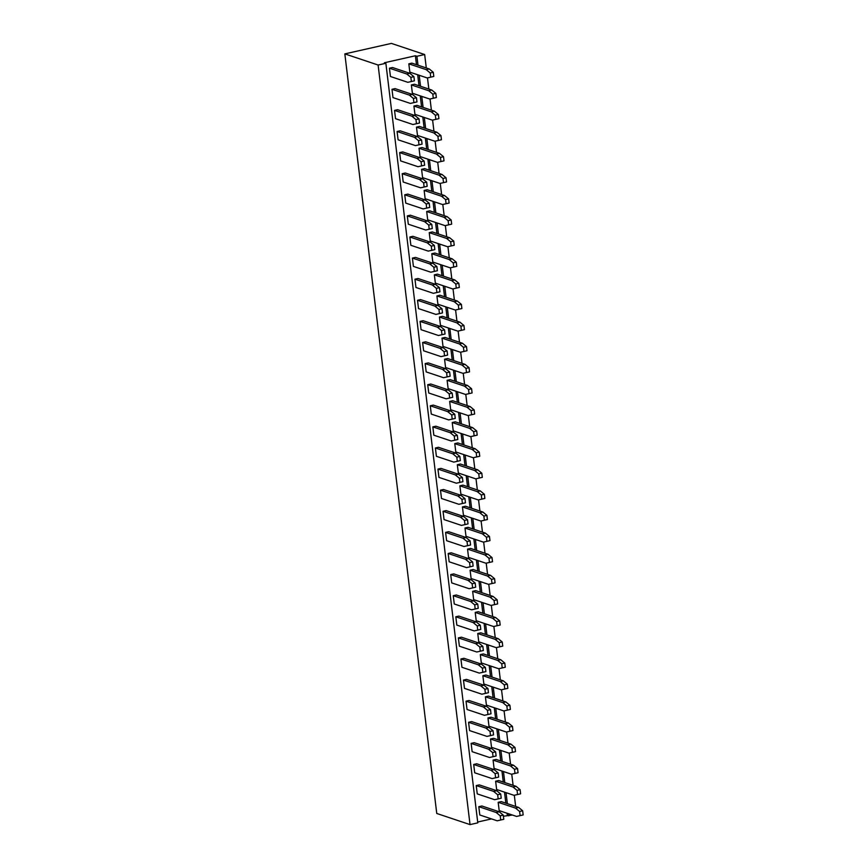 <?xml version="1.0" encoding="UTF-8"?>
<svg xmlns="http://www.w3.org/2000/svg" width="868" height="868" viewBox="0 0 868 868"><rect width="100%" height="100%" fill="white"/><g stroke="black" fill="none" stroke-linecap="round" stroke-linejoin="round"><path stroke-width="1.3" d="M470.033 824.6L378.112 65.024L385.869 63.277L477.791 822.853L470.033 824.6L436.756 813.468L344.835 53.892L391.392 43.4L424.669 54.532L426.296 67.964M378.112 65.024L344.835 53.892M512.435 815.041L503.407 816.235M491.538 818.904L477.693 822.029M385.869 63.277L384.361 62.767L415.392 55.769L416.911 56.279L424.669 54.532M416.911 56.279L417.985 65.187M419.211 75.277L420.535 86.279M421.761 96.37L423.096 107.382M424.311 117.473L425.645 128.486M426.872 138.576L428.195 149.578M429.421 159.669L430.756 170.681M431.971 180.772L433.306 191.785M434.532 201.864L435.855 212.877M437.081 222.968L438.416 233.98M439.631 244.071L440.966 255.083M442.192 265.163L443.515 276.176M444.741 286.266L446.076 297.279M447.291 307.37L448.626 318.372M449.852 328.462L451.176 339.475M452.402 349.565L453.736 360.578M454.951 370.669L456.286 381.67M457.501 391.761L458.836 402.774M460.062 412.864L461.396 423.877M462.611 433.957L463.946 444.969M465.161 455.06L466.496 466.073M467.722 476.163L469.056 487.176M470.272 497.255L471.606 508.268M472.821 518.359L474.156 529.371M475.382 539.462L476.716 550.464M477.932 560.554L479.266 571.567M480.481 581.658L481.816 592.67M483.042 602.75L484.377 613.763M485.592 623.853L486.926 634.866M488.141 644.957L489.476 655.969M490.702 666.049L492.037 677.062M493.252 687.152L494.586 698.165M495.802 708.255L497.136 719.257M498.362 729.348L499.697 740.361M500.912 750.451L502.246 761.464M503.462 771.554L504.796 782.556M506.022 792.647L507.357 803.659M508.572 813.75L508.832 815.855M427.49 77.892L428.846 89.068M430.051 98.985L431.396 110.16M432.6 120.088L433.957 131.263M435.15 141.191L436.506 152.356M437.711 162.283L439.056 173.459M440.26 183.387L441.617 194.562M442.81 204.49L444.166 215.655M445.371 225.582L446.716 236.758M447.921 246.686L449.277 257.861M450.47 267.778L451.827 278.954M453.031 288.881L454.376 300.057M455.581 309.984L456.937 321.16M458.13 331.077L459.487 342.252M460.691 352.18L462.036 363.356M463.241 373.283L464.597 384.448M465.791 394.376L467.147 405.551M468.351 415.479L469.696 426.655M470.901 436.571L472.257 447.747M473.451 457.675L474.807 468.85M476.011 478.778L477.357 489.953M478.561 499.87L479.917 511.046M481.111 520.974L482.467 532.149M483.671 542.077L485.017 553.252M486.221 563.169L487.577 574.345M488.771 584.273L490.127 595.448M491.331 605.376L492.677 616.54M493.881 626.468L495.237 637.644M496.431 647.571L497.787 658.747M498.991 668.664L500.337 679.839M501.541 689.767L502.897 700.943M504.091 710.87L505.447 722.046M506.652 731.963L507.997 743.138M509.201 753.066L510.558 764.241M511.751 774.169L513.107 785.345M514.312 795.262L515.657 806.437M415.392 55.769L416.477 64.677M417.692 74.767L419.027 85.78M420.253 95.871L421.577 106.873M422.803 116.963L424.137 127.976M425.353 138.066L426.687 149.079M427.913 159.169L429.237 170.171M430.463 180.262L431.797 191.275M433.013 201.365L434.347 212.378M435.562 222.458L436.897 233.47M438.123 243.561L439.458 254.574M440.673 264.664L442.007 275.677M443.222 285.756L444.557 296.769M445.783 306.86L447.118 317.872M448.333 327.963L449.667 338.965M450.883 349.055L452.217 360.068M453.443 370.159L454.778 381.171M455.993 391.262L457.327 402.264M458.543 412.354L459.877 423.367M461.103 433.457L462.438 444.47M463.653 454.55L464.988 465.563M466.203 475.653L467.537 486.666M468.763 496.756L470.098 507.769M471.313 517.849L472.648 528.862M473.863 538.952L475.197 549.965M476.423 560.055L477.758 571.057M478.973 581.148L480.308 592.16M481.523 602.251L482.858 613.264M484.084 623.354L485.418 634.356M486.633 644.447L487.968 655.459M489.183 665.55L490.518 676.563M491.744 686.642L493.067 697.655M494.293 707.745L495.628 718.758M496.843 728.849L498.178 739.861M499.404 749.941L500.727 760.954M501.954 771.044L503.288 782.057M504.503 792.148L505.838 803.15M507.064 813.24L507.313 815.345M469.111 588.71L451.718 582.884L450.709 574.583L453.758 573.889L471.15 579.715L475.187 583.046L475.686 587.202L469.111 588.71L472.637 587.896L472.138 583.741L468.102 580.399L450.709 574.583M466.55 567.607L449.157 561.791L448.159 553.48L451.208 552.797L468.601 558.612L472.637 561.954L473.136 566.11L466.55 567.607L470.087 566.793L469.577 562.638L465.552 559.296L448.159 553.48M464 546.504L446.608 540.688L445.599 532.377L448.658 531.693L466.051 537.509L470.076 540.851L470.586 545.006L464 546.504L467.526 545.69L467.027 541.545L462.991 538.203L445.599 532.377M456.34 483.205L438.948 477.389L437.939 469.089L440.998 468.394L458.391 474.21L462.416 477.552L462.926 481.707L456.34 483.205L459.866 482.402L459.367 478.246L455.331 474.904L437.939 469.089M458.89 504.308L441.497 498.492L440.499 490.181L443.548 489.498L460.941 495.313L464.977 498.655L465.476 502.811L458.89 504.308L462.427 503.494L461.917 499.339L457.892 495.997L440.499 490.181M461.45 525.411L444.058 519.585L443.049 511.285L446.098 510.59L463.49 516.417L467.526 519.758L468.026 523.903L461.45 525.411L464.977 524.597L464.478 520.442L460.441 517.1L443.049 511.285M453.79 462.112L436.398 456.297L435.389 447.986L438.438 447.291L455.83 453.118L459.866 456.459L460.365 460.604L453.79 462.112L457.317 461.299L456.818 457.143L452.781 453.801L435.389 447.986M438.47 335.515L421.078 329.699L420.069 321.388L423.128 320.704L440.521 326.52L444.546 329.862L445.045 334.017L438.47 335.515L441.996 334.701L441.497 330.545L437.461 327.203L420.069 321.388M441.02 356.618L423.627 350.791L422.618 342.491L425.678 341.797L443.071 347.623L447.096 350.954L447.606 355.11L441.02 356.618L444.546 355.804L444.047 351.649L440.011 348.307L422.618 342.491M446.13 398.813L428.738 392.998L427.729 384.687L430.788 384.003L448.17 389.819L452.206 393.161L452.705 397.316L446.13 398.813L449.657 398L449.157 393.844L445.121 390.502L427.729 384.687M443.57 377.71L426.177 371.895L425.179 363.584L428.228 362.9L445.62 368.716L449.657 372.057L450.156 376.213L443.57 377.71L447.107 376.896L446.597 372.752L442.571 369.41L425.179 363.584M448.68 419.906L431.287 414.09L430.278 405.79L433.338 405.096L450.731 410.911L454.756 414.253L455.266 418.409L448.68 419.906L452.206 419.103L451.707 414.947L447.671 411.606L430.278 405.79M451.23 441.009L433.837 435.194L432.839 426.882L435.888 426.199L453.28 432.014L457.317 435.356L457.816 439.512L451.23 441.009L454.767 440.195L454.257 436.04L450.232 432.698L432.839 426.882M484.431 715.297L467.038 709.481L466.029 701.181L469.078 700.487L486.471 706.302L490.507 709.644L491.006 713.8L484.431 715.297L487.957 714.494L487.458 710.339L483.422 706.997L466.029 701.181M479.32 673.101L461.928 667.286L460.919 658.975L463.979 658.291L481.371 664.107L485.396 667.449L485.906 671.604L479.32 673.101L482.847 672.288L482.348 668.132L478.311 664.79L460.919 658.975M481.87 694.205L464.478 688.378L463.479 680.078L466.528 679.384L483.921 685.21L487.957 688.552L488.456 692.697L481.87 694.205L485.407 693.391L484.897 689.235L480.872 685.894L463.479 680.078M471.66 609.803L454.268 603.987L453.259 595.676L456.318 594.992L473.711 600.808L477.736 604.15L478.246 608.305L471.66 609.803L475.187 608.989L474.688 604.844L470.651 601.502L453.259 595.676M474.21 630.906L456.818 625.09L455.819 616.779L458.868 616.096L476.261 621.911L480.297 625.253L480.796 629.409L474.21 630.906L477.747 630.092L477.237 625.936L473.212 622.595L455.819 616.779M476.771 651.998L459.378 646.183L458.369 637.882L461.418 637.188L478.81 643.004L482.847 646.345L483.346 650.501L476.771 651.998L480.297 651.195L479.798 647.04L475.762 643.698L458.369 637.882M440.467 325.326L439.458 317.015L456.85 322.842L460.886 326.173L461.385 330.328L457.859 331.142L440.467 325.326M443.016 346.43L442.007 338.119L459.4 343.934L463.436 347.276L463.935 351.431L460.409 352.245L443.016 346.43M445.566 367.522L444.568 359.222L461.96 365.037L465.986 368.379L466.496 372.535L462.959 373.338L445.566 367.522M453.226 430.821L452.228 422.51L469.621 428.336L473.646 431.678L474.156 435.823L470.619 436.637L453.226 430.821M450.676 409.718L449.667 401.417L467.06 407.233L471.096 410.575L471.595 414.73L468.069 415.544L450.676 409.718M448.127 388.625L447.118 380.314L464.51 386.13L468.546 389.472L469.046 393.627L465.519 394.441L448.127 388.625M460.886 494.12L459.888 485.809L477.281 491.635L481.306 494.977L481.816 499.122L478.279 499.935L460.886 494.12M458.337 473.017L457.327 464.716L474.72 470.532L478.756 473.874L479.255 478.029L475.729 478.843L458.337 473.017M455.787 451.924L454.778 443.613L472.17 449.429L476.206 452.77L476.706 456.926L473.179 457.74L455.787 451.924M481.317 662.913L480.308 654.602L497.7 660.429L501.737 663.77L502.236 667.915L498.709 668.729L481.317 662.913M478.756 641.81L477.758 633.51L495.151 639.325L499.176 642.667L499.686 646.823L496.149 647.636L478.756 641.81M473.657 599.614L472.648 591.314L490.04 597.13L494.076 600.472L494.576 604.627L491.049 605.43L473.657 599.614M476.206 620.718L475.208 612.407L492.601 618.222L496.626 621.564L497.125 625.72L493.599 626.533L476.206 620.718M463.447 515.223L462.438 506.912L479.83 512.728L483.867 516.069L484.366 520.225L480.839 521.039L463.447 515.223M465.997 536.316L464.988 528.015L482.38 533.831L486.416 537.173L486.915 541.328L483.389 542.131L465.997 536.316M471.107 578.522L470.098 570.211L487.49 576.026L491.516 579.368L492.026 583.524L488.5 584.338L471.107 578.522M468.546 557.419L467.548 549.108L484.941 554.934L488.966 558.265L489.465 562.421L485.939 563.234L468.546 557.419M486.416 705.109L485.418 696.809L502.811 702.624L506.836 705.966L507.346 710.122L503.809 710.935L486.416 705.109M483.867 684.017L482.858 675.705L500.25 681.521L504.286 684.863L504.785 689.018L501.259 689.832L483.867 684.017M427.696 219.832L426.687 211.521L444.08 217.336L448.116 220.678L448.615 224.834L445.089 225.647L427.696 219.832M425.7 230.02L408.307 224.204L407.309 215.893L410.358 215.199L427.75 221.025L431.787 224.367L432.286 228.512L425.7 230.02L429.226 229.206L428.727 225.051L424.691 221.709L407.309 215.893M430.246 240.924L429.248 232.624L446.64 238.44L450.666 241.781L451.176 245.937L447.638 246.751L430.246 240.924M428.249 251.112L410.857 245.297L409.859 236.997L412.908 236.302L430.3 242.118L434.336 245.46L434.835 249.615L428.249 251.112L431.787 250.309L431.277 246.154L427.251 242.812L409.859 236.997M432.806 262.027L431.797 253.716L449.19 259.543L453.226 262.885L453.725 267.029L450.199 267.843L432.806 262.027M430.81 272.216L413.418 266.4L412.409 258.089L415.468 257.405L432.861 263.221L436.886 266.563L437.385 270.718L430.81 272.216L434.336 271.402L433.837 267.246L429.801 263.905L412.409 258.089M435.356 283.131L434.347 274.82L451.74 280.635L455.776 283.977L456.275 288.133L452.749 288.946L435.356 283.131M433.36 293.319L415.967 287.492L414.958 279.192L418.018 278.498L435.411 284.324L439.436 287.666L439.946 291.811L433.36 293.319L436.886 292.505L436.387 288.35L432.351 285.008L414.958 279.192M437.906 304.223L436.908 295.923L454.3 301.738L458.326 305.08L458.836 309.236L455.299 310.039L437.906 304.223M435.91 314.411L418.517 308.596L417.519 300.285L420.568 299.601L437.96 305.417L441.996 308.758L442.496 312.914L435.91 314.411L439.447 313.598L438.937 309.453L434.911 306.111L417.519 300.285M412.94 124.525L395.548 118.699L394.539 110.399L397.587 109.704L414.98 115.531L419.016 118.862L419.515 123.017L412.94 124.525L416.466 123.712L415.956 119.556L411.931 116.214L394.539 110.399M414.926 114.337L413.928 106.026L431.32 111.842L435.345 115.184L435.855 119.339L432.318 120.153L414.926 114.337M417.486 135.43L416.477 127.129L433.87 132.945L437.906 136.287L438.405 140.442L434.879 141.245L417.486 135.43M415.49 145.618L398.097 139.802L397.088 131.491L400.148 130.808L417.541 136.623L421.566 139.965L422.076 144.121L415.49 145.618L419.016 144.804L418.517 140.659L414.481 137.318L397.088 131.491M420.036 156.533L419.027 148.222L436.42 154.037L440.456 157.379L440.955 161.535L437.429 162.349L420.036 156.533M418.04 166.721L400.647 160.906L399.649 152.594L402.698 151.911L420.09 157.726L424.126 161.068L424.626 165.224L418.04 166.721L421.566 165.907L421.067 161.752L417.041 158.41L399.649 152.594M422.586 177.625L421.588 169.325L438.98 175.141L443.005 178.482L443.515 182.638L439.978 183.452L422.586 177.625M420.589 187.813L403.197 181.998L402.199 173.698L405.248 173.003L422.64 178.819L426.676 182.161L427.175 186.316L420.589 187.813L424.126 187.011L423.617 182.855L419.591 179.513L402.199 173.698M423.15 208.917L405.757 203.101L404.748 194.79L407.808 194.107L425.201 199.922L429.226 203.264L429.736 207.419L423.15 208.917L426.676 208.103L426.177 203.947L422.141 200.617L404.748 194.79M425.146 198.729L424.137 190.417L441.53 196.244L445.566 199.586L446.065 203.73L442.539 204.544L425.146 198.729M410.38 103.422L392.987 97.607L391.989 89.295L395.038 88.612L412.43 94.428L416.466 97.769L416.966 101.925L410.38 103.422L413.906 102.608L413.407 98.453L409.381 95.111L391.989 89.295M412.376 93.234L411.367 84.923L428.759 90.749L432.796 94.091L433.295 98.236L429.769 99.05L412.376 93.234M494.076 768.408L493.078 760.108L510.471 765.923L514.496 769.265L515.006 773.421L511.469 774.223L494.076 768.408M492.091 778.596L474.698 772.78L473.689 764.469L476.738 763.786L494.131 769.601L498.167 772.943L498.666 777.099L492.091 778.596L495.617 777.782L495.118 773.638L491.082 770.296L473.689 764.469M489.53 757.504L472.138 751.677L471.14 743.377L474.188 742.683L491.581 748.509L495.617 751.851L496.116 755.995L489.53 757.504L493.067 756.69L492.557 752.534L488.532 749.192L471.14 743.377M491.527 747.315L490.518 739.004L507.91 744.82L511.946 748.162L512.446 752.317L508.919 753.131L491.527 747.315M488.977 726.212L487.968 717.901L505.36 723.728L509.397 727.069L509.896 731.214L506.369 732.028L488.977 726.212M486.981 736.4L469.588 730.585L468.579 722.274L471.639 721.59L489.031 727.406L493.057 730.747L493.566 734.903L486.981 736.4L490.507 735.587L490.008 731.431L485.971 728.089L468.579 722.274M497.19 820.803L479.798 814.976L478.8 806.676L481.849 805.981L499.241 811.797L503.277 815.139L503.776 819.294L497.19 820.803L500.727 819.989L500.218 815.833L496.192 812.491L478.8 806.676M494.641 799.699L477.248 793.884L476.239 785.573L479.299 784.889L496.691 790.705L500.717 794.046L501.227 798.202L494.641 799.699L498.167 798.885L497.668 794.73L493.632 791.388L476.239 785.573M499.187 810.614L498.178 802.303L515.57 808.119L519.606 811.461L520.106 815.616L516.579 816.43L499.187 810.614M496.637 789.511L495.628 781.2L513.021 787.026L517.057 790.357L517.556 794.513L514.03 795.327L496.637 789.511M407.83 82.319L390.437 76.503L389.428 68.192L392.488 67.509L409.88 73.324L413.906 76.666L414.416 80.822L407.83 82.319L411.356 81.505L410.857 77.36L406.821 74.019L389.428 68.192M409.826 72.131L408.817 63.831L426.21 69.646L430.246 72.988L430.745 77.143L427.219 77.957L409.826 72.131M457.859 331.142L464.434 329.645L463.935 325.489L459.899 322.147L442.506 316.332L439.458 317.015M442.007 338.119L445.067 337.435L462.46 343.251L466.485 346.592L466.995 350.748L460.409 352.245M444.568 359.222L447.617 358.527L465.009 364.343L469.046 367.685L469.545 371.84L462.959 373.338M452.228 422.51L455.277 421.826L472.669 427.642L476.706 430.984L477.205 435.139L470.619 436.637M468.069 415.544L474.655 414.036L474.145 409.891L470.12 406.549L452.727 400.723L449.667 401.417M465.519 394.441L472.094 392.944L471.595 388.788L467.559 385.446L450.166 379.631L447.118 380.314M459.888 485.809L462.937 485.125L480.329 490.941L484.366 494.283L484.865 498.438L478.279 499.935M475.729 478.843L482.315 477.335L481.805 473.19L477.78 469.848L460.387 464.022L457.327 464.716M473.179 457.74L479.754 456.243L479.255 452.087L475.219 448.745L457.827 442.93L454.778 443.613M498.709 668.729L505.295 667.232L504.785 663.076L500.76 659.734L483.368 653.919L480.308 654.602M477.758 633.51L480.807 632.815L498.199 638.642L502.236 641.984L502.735 646.128L496.149 647.636M491.049 605.43L497.635 603.933L497.125 599.777L493.1 596.435L475.707 590.62L472.648 591.314M493.599 626.533L500.185 625.036L499.686 620.88L495.65 617.539L478.257 611.723L475.208 612.407M462.438 506.912L465.487 506.228L482.879 512.044L486.915 515.386L487.415 519.541L480.839 521.039M483.389 542.131L489.975 540.634L489.465 536.478L485.44 533.136L468.047 527.321L464.988 528.015M470.098 570.211L473.147 569.516L490.539 575.343L494.576 578.685L495.075 582.829L488.5 584.338M467.548 549.108L470.597 548.424L487.99 554.24L492.026 557.582L492.525 561.737L485.939 563.234M503.809 710.935L510.395 709.427L509.896 705.272L505.86 701.941L488.467 696.114L485.418 696.809M482.858 675.705L485.917 675.022L503.31 680.837L507.346 684.179L507.845 688.335L501.259 689.832M445.089 225.647L451.675 224.15L451.165 219.995L447.139 216.653L429.747 210.837L426.687 211.521M447.638 246.751L454.224 245.243L453.725 241.098L449.689 237.756L432.297 231.93L429.248 232.624M450.199 267.843L456.774 266.346L456.275 262.19L452.239 258.848L434.846 253.033L431.797 253.716M434.347 274.82L437.407 274.136L454.799 279.952L458.825 283.293L459.335 287.449L452.749 288.946M455.299 310.039L461.884 308.541L461.385 304.386L457.349 301.044L439.957 295.228L436.908 295.923M432.318 120.153L438.904 118.656L438.405 114.5L434.369 111.158L416.976 105.343L413.928 106.026M416.477 127.129L419.526 126.435L436.919 132.251L440.955 135.592L441.454 139.748L434.879 141.245M437.429 162.349L444.015 160.851L443.505 156.696L439.479 153.354L422.087 147.538L419.027 148.222M439.978 183.452L446.564 181.944L446.065 177.799L442.029 174.457L424.636 168.631L421.588 169.325M442.539 204.544L449.114 203.047L448.615 198.891L444.579 195.55L427.186 189.734L424.137 190.417M411.367 84.923L414.427 84.239L431.819 90.055L435.844 93.397L436.354 97.552L429.769 99.05M511.469 774.223L518.055 772.726L517.556 768.571L513.52 765.229L496.127 759.413L493.078 760.108M508.919 753.131L515.505 751.634L514.995 747.478L510.97 744.136L493.577 738.321L490.518 739.004M487.968 717.901L491.028 717.218L508.42 723.033L512.446 726.375L512.945 730.53L506.369 732.028M516.579 816.43L523.165 814.922L522.655 810.777L518.63 807.435L501.237 801.609L498.178 802.303M514.03 795.327L520.605 793.829L520.106 789.674L516.08 786.332L498.688 780.516L495.628 781.2M427.219 77.957L433.794 76.449L433.295 72.294L429.259 68.952L411.866 63.136L408.817 63.831M472.637 587.896L475.686 587.202M472.138 583.741L475.187 583.046M468.102 580.399L471.15 579.715M470.087 566.793L473.136 566.11M469.577 562.638L472.637 561.954M465.552 559.296L468.601 558.612M467.526 545.69L470.586 545.006M467.027 541.545L470.076 540.851M462.991 538.203L466.051 537.509M459.866 482.402L462.926 481.707M459.367 478.246L462.416 477.552M455.331 474.904L458.391 474.21M462.427 503.494L465.476 502.811M461.917 499.339L464.977 498.655M457.892 495.997L460.941 495.313M460.441 517.1L463.49 516.417M464.478 520.442L467.526 519.758M464.977 524.597L468.026 523.903M457.317 461.299L460.365 460.604M456.818 457.143L459.866 456.459M452.781 453.801L455.83 453.118M441.996 334.701L445.045 334.017M441.497 330.545L444.546 329.862M437.461 327.203L440.521 326.52M440.011 348.307L443.071 347.623M444.047 351.649L447.096 350.954M444.546 355.804L447.606 355.11M445.121 390.502L448.17 389.819M449.157 393.844L452.206 393.161M449.657 398L452.705 397.316M442.571 369.41L445.62 368.716M446.597 372.752L449.657 372.057M447.107 376.896L450.156 376.213M447.671 411.606L450.731 410.911M451.707 414.947L454.756 414.253M452.206 419.103L455.266 418.409M454.767 440.195L457.816 439.512M454.257 436.04L457.317 435.356M450.232 432.698L453.28 432.014M487.957 714.494L491.006 713.8M487.458 710.339L490.507 709.644M483.422 706.997L486.471 706.302M482.847 672.288L485.906 671.604M482.348 668.132L485.396 667.449M478.311 664.79L481.371 664.107M480.872 685.894L483.921 685.21M484.897 689.235L487.957 688.552M485.407 693.391L488.456 692.697M470.651 601.502L473.711 600.808M474.688 604.844L477.736 604.15M475.187 608.989L478.246 608.305M473.212 622.595L476.261 621.911M477.237 625.936L480.297 625.253M477.747 630.092L480.796 629.409M475.762 643.698L478.81 643.004M479.798 647.04L482.847 646.345M480.297 651.195L483.346 650.501M459.899 322.147L456.85 322.842M464.434 329.645L461.385 330.328M463.935 325.489L460.886 326.173M462.46 343.251L459.4 343.934M466.485 346.592L463.436 347.276M466.995 350.748L463.935 351.431M465.009 364.343L461.96 365.037M469.046 367.685L465.986 368.379M469.545 371.84L466.496 372.535M472.669 427.642L469.621 428.336M476.706 430.984L473.646 431.678M477.205 435.139L474.156 435.823M470.12 406.549L467.06 407.233M474.655 414.036L471.595 414.73M474.145 409.891L471.096 410.575M467.559 385.446L464.51 386.13M472.094 392.944L469.046 393.627M471.595 388.788L468.546 389.472M480.329 490.941L477.281 491.635M484.366 494.283L481.306 494.977M484.865 498.438L481.816 499.122M477.78 469.848L474.72 470.532M482.315 477.335L479.255 478.029M481.805 473.19L478.756 473.874M475.219 448.745L472.17 449.429M479.754 456.243L476.706 456.926M479.255 452.087L476.206 452.77M500.76 659.734L497.7 660.429M505.295 667.232L502.236 667.915M504.785 663.076L501.737 663.77M498.199 638.642L495.151 639.325M502.236 641.984L499.176 642.667M502.735 646.128L499.686 646.823M493.1 596.435L490.04 597.13M497.635 603.933L494.576 604.627M497.125 599.777L494.076 600.472M495.65 617.539L492.601 618.222M500.185 625.036L497.125 625.72M499.686 620.88L496.626 621.564M482.879 512.044L479.83 512.728M486.915 515.386L483.867 516.069M487.415 519.541L484.366 520.225M485.44 533.136L482.38 533.831M489.975 540.634L486.915 541.328M489.465 536.478L486.416 537.173M490.539 575.343L487.49 576.026M494.576 578.685L491.516 579.368M495.075 582.829L492.026 583.524M487.99 554.24L484.941 554.934M492.026 557.582L488.966 558.265M492.525 561.737L489.465 562.421M505.86 701.941L502.811 702.624M510.395 709.427L507.346 710.122M509.896 705.272L506.836 705.966M503.31 680.837L500.25 681.521M507.346 684.179L504.286 684.863M507.845 688.335L504.785 689.018M447.139 216.653L444.08 217.336M451.675 224.15L448.615 224.834M451.165 219.995L448.116 220.678M429.226 229.206L432.286 228.512M428.727 225.051L431.787 224.367M424.691 221.709L427.75 221.025M449.689 237.756L446.64 238.44M454.224 245.243L451.176 245.937M453.725 241.098L450.666 241.781M431.787 250.309L434.835 249.615M431.277 246.154L434.336 245.46M427.251 242.812L430.3 242.118M452.239 258.848L449.19 259.543M456.774 266.346L453.725 267.029M456.275 262.19L453.226 262.885M429.801 263.905L432.861 263.221M433.837 267.246L436.886 266.563M434.336 271.402L437.385 270.718M454.799 279.952L451.74 280.635M458.825 283.293L455.776 283.977M459.335 287.449L456.275 288.133M432.351 285.008L435.411 284.324M436.387 288.35L439.436 287.666M436.886 292.505L439.946 291.811M457.349 301.044L454.3 301.738M461.884 308.541L458.836 309.236M461.385 304.386L458.326 305.08M439.447 313.598L442.496 312.914M438.937 309.453L441.996 308.758M434.911 306.111L437.96 305.417M411.931 116.214L414.98 115.531M415.956 119.556L419.016 118.862M416.466 123.712L419.515 123.017M434.369 111.158L431.32 111.842M438.904 118.656L435.855 119.339M438.405 114.5L435.345 115.184M436.919 132.251L433.87 132.945M440.955 135.592L437.906 136.287M441.454 139.748L438.405 140.442M419.016 144.804L422.076 144.121M418.517 140.659L421.566 139.965M414.481 137.318L417.541 136.623M439.479 153.354L436.42 154.037M444.015 160.851L440.955 161.535M443.505 156.696L440.456 157.379M417.041 158.41L420.09 157.726M421.067 161.752L424.126 161.068M421.566 165.907L424.626 165.224M442.029 174.457L438.98 175.141M446.564 181.944L443.515 182.638M446.065 177.799L443.005 178.482M419.591 179.513L422.64 178.819M423.617 182.855L426.676 182.161M424.126 187.011L427.175 186.316M426.676 208.103L429.736 207.419M426.177 203.947L429.226 203.264M422.141 200.617L425.201 199.922M444.579 195.55L441.53 196.244M449.114 203.047L446.065 203.73M448.615 198.891L445.566 199.586M409.381 95.111L412.43 94.428M413.407 98.453L416.466 97.769M413.906 102.608L416.966 101.925M431.819 90.055L428.759 90.749M435.844 93.397L432.796 94.091M436.354 97.552L433.295 98.236M513.52 765.229L510.471 765.923M518.055 772.726L515.006 773.421M517.556 768.571L514.496 769.265M495.617 777.782L498.666 777.099M495.118 773.638L498.167 772.943M491.082 770.296L494.131 769.601M488.532 749.192L491.581 748.509M492.557 752.534L495.617 751.851M493.067 756.69L496.116 755.995M510.97 744.136L507.91 744.82M515.505 751.634L512.446 752.317M514.995 747.478L511.946 748.162M508.42 723.033L505.36 723.728M512.446 726.375L509.397 727.069M512.945 730.53L509.896 731.214M490.507 735.587L493.566 734.903M490.008 731.431L493.057 730.747M485.971 728.089L489.031 727.406M500.727 819.989L503.776 819.294M500.218 815.833L503.277 815.139M496.192 812.491L499.241 811.797M498.167 798.885L501.227 798.202M497.668 794.73L500.717 794.046M493.632 791.388L496.691 790.705M518.63 807.435L515.57 808.119M523.165 814.922L520.106 815.616M522.655 810.777L519.606 811.461M516.08 786.332L513.021 787.026M520.605 793.829L517.556 794.513M520.106 789.674L517.057 790.357M406.821 74.019L409.88 73.324M410.857 77.36L413.906 76.666M411.356 81.505L414.416 80.822M429.259 68.952L426.21 69.646M433.794 76.449L430.745 77.143M433.295 72.294L430.246 72.988"/></g></svg>
